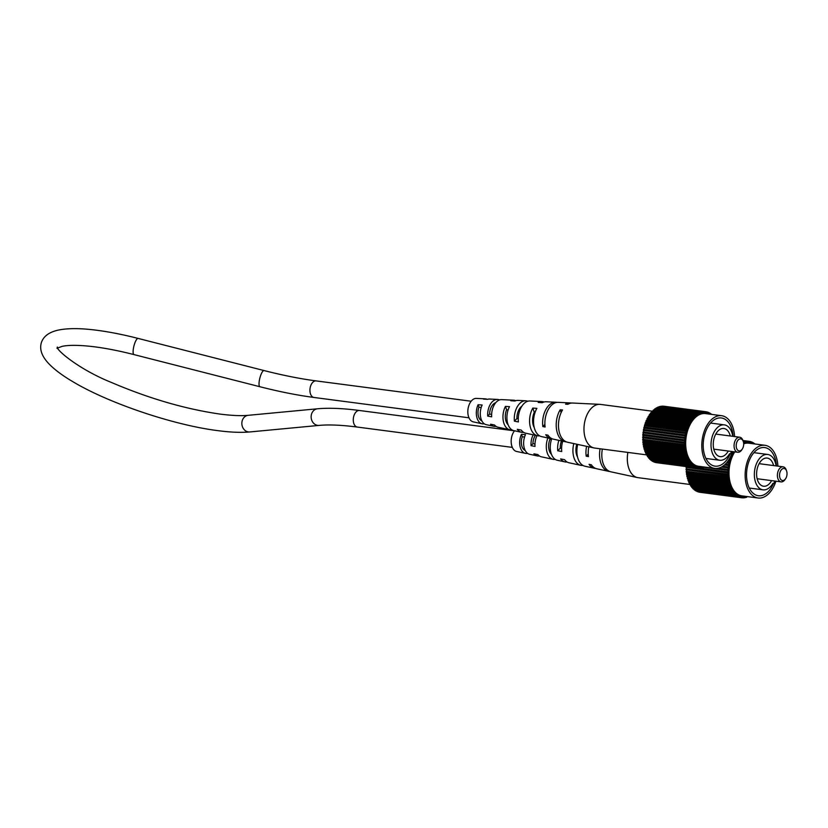 <?xml version="1.0" encoding="UTF-8"?>
<svg xmlns="http://www.w3.org/2000/svg" width="828" height="828" viewBox="0 0 828 828"><rect width="100%" height="100%" fill="white"/><g stroke="black" fill="none" stroke-linecap="round" stroke-linejoin="round"><path stroke-width="1.24" d="M738.1 450.525A6.075 3.695 97.5 0 0 742.25 449.138A6.075 3.695 97.5 0 0 743.265 441.417A6.075 3.695 97.5 0 0 741.774 439.295A6.075 3.695 97.5 0 0 736.672 442.669A6.075 3.695 97.5 0 0 738.1 450.525M742.25 449.138L741.629 450.039A7.597 4.626 -82.5 0 1 737.758 452.274A7.597 4.626 -82.5 0 1 736.454 451.767A7.597 4.626 -82.5 0 1 734.364 443.032A7.597 4.626 -82.5 0 1 739.735 437.225A7.597 4.626 -82.5 0 1 741.039 437.733A7.597 4.626 -82.5 0 1 742.892 440.382L744.734 442.38L745.676 442.162L745.666 441.417A28.473 17.336 97.5 0 1 746.266 441.314L746.225 442.069L747.166 441.986L747.198 441.231A28.473 17.336 97.5 0 1 747.787 441.22L747.715 441.966L748.636 442.017L748.719 441.262A28.473 17.336 97.5 0 1 749.123 441.303L748.936 441.283M730.255 435.983A14.2 8.642 97.5 0 0 726.311 429.432A14.2 8.642 97.5 0 0 723.869 428.48A14.2 8.642 97.5 0 0 713.819 439.347A14.2 8.642 97.5 0 0 717.731 455.679A14.2 8.642 97.5 0 0 720.174 456.632A14.2 8.642 97.5 0 0 728.278 451.032M732.759 436.304A17.843 10.857 97.5 0 0 727.408 426.068A17.843 10.857 97.5 0 0 724.345 424.867A17.843 10.857 97.5 0 0 711.718 438.529A17.843 10.857 97.5 0 0 716.634 459.043A17.843 10.857 97.5 0 0 719.708 460.244A17.843 10.857 97.5 0 0 729.592 453.734L730.234 454.168A18.982 11.551 97.5 0 0 731.538 451.467M730.234 454.168L729.396 454.065M733.122 436.356A24.291 14.79 97.5 0 0 725.545 419.599A24.291 14.79 97.5 0 0 721.364 417.964A24.291 14.79 97.5 0 0 704.173 436.563A24.291 14.79 97.5 0 0 710.859 464.508A24.291 14.79 97.5 0 0 715.04 466.143A24.291 14.79 97.5 0 0 730.079 454.148M734.56 436.542A26.568 16.177 97.5 0 0 726.228 417.498A26.568 16.177 97.5 0 0 721.654 415.708A26.568 16.177 97.5 0 0 702.858 436.056A26.568 16.177 97.5 0 0 710.176 466.619A26.568 16.177 97.5 0 0 714.75 468.4A26.568 16.177 97.5 0 0 732.583 451.602M721.654 415.708L705.528 413.596A26.568 16.177 97.5 0 0 686.733 433.934A26.568 16.177 97.5 0 0 694.05 464.498A26.568 16.177 97.5 0 0 698.625 466.288L714.75 468.4M662.048 406.362L662.058 406.155A28.473 17.336 97.5 0 1 662.648 406.144L704.452 411.619L704.38 412.375L705.301 412.427L705.373 411.671A28.473 17.336 97.5 0 1 705.777 411.713A28.473 17.336 97.5 0 1 705.963 411.733L705.839 412.489L706.75 412.665L706.864 411.909A28.473 17.336 97.5 0 1 707.443 412.065L707.288 412.81L708.168 413.11L708.323 412.375A28.473 17.336 97.5 0 1 708.882 412.613L708.685 413.327L709.544 413.762L709.731 413.037A28.473 17.336 97.5 0 1 710.269 413.358L710.258 414.217M704.452 411.619A28.473 17.336 97.5 0 0 703.862 411.64L703.821 412.385L702.889 412.479L702.92 411.723A28.473 17.336 97.5 0 0 702.33 411.816L702.33 412.572L701.399 412.789L701.388 412.034A28.473 17.336 97.5 0 0 700.798 412.22L699.908 413.296L699.857 412.561A28.473 17.336 97.5 0 0 699.267 412.83L698.439 414.021L698.346 413.307A28.473 17.336 97.5 0 0 697.766 413.638L697.9 414.331L696.99 414.931L696.865 414.238A28.473 17.336 97.5 0 0 696.296 414.662L695.592 416.039L695.427 415.377A28.473 17.336 97.5 0 0 694.878 415.863L694.237 417.322L694.03 416.691A28.473 17.336 97.5 0 0 693.502 417.26L692.943 418.782L692.694 418.192A28.473 17.336 97.5 0 0 692.198 418.823L692.477 419.372L691.711 420.407L691.442 419.858A28.473 17.336 97.5 0 0 690.966 420.552L691.276 421.048L690.562 422.176L690.262 421.669A28.473 17.336 97.5 0 0 689.827 422.415L689.507 424.081L689.165 423.625A28.473 17.336 97.5 0 0 688.772 424.422L688.182 425.706A28.473 17.336 97.5 0 0 687.82 426.544L687.292 427.9A28.473 17.336 97.5 0 0 686.981 428.769L686.515 430.177A28.473 17.336 97.5 0 0 686.246 431.088L685.863 432.526A28.473 17.336 97.5 0 0 685.646 433.458L685.336 434.938A28.473 17.336 97.5 0 0 685.16 435.89L684.932 437.391A28.473 17.336 97.5 0 0 684.808 438.354L684.652 439.854A28.473 17.336 97.5 0 0 684.59 440.817L684.518 442.328A28.473 17.336 97.5 0 0 684.497 443.28L684.508 444.781A28.473 17.336 97.5 0 0 684.539 445.723L684.632 447.192A28.473 17.336 97.5 0 0 684.725 448.114L684.901 449.552A28.473 17.336 97.5 0 0 685.035 450.442L685.284 451.829A28.473 17.336 97.5 0 0 685.47 452.699L685.915 452.336L685.801 454.034A28.473 17.336 97.5 0 0 686.039 454.851L686.464 454.437L686.443 456.114A28.473 17.336 97.5 0 0 686.733 456.901L687.126 456.425L687.613 457.615L687.209 458.081A28.473 17.336 97.5 0 0 687.53 458.805L687.913 458.288L688.078 459.902A28.473 17.336 97.5 0 0 688.451 460.575L688.803 460.016L689.413 461.02L689.062 461.579A28.473 17.336 97.5 0 0 689.465 462.19L689.796 461.579L690.138 463.09A28.473 17.336 97.5 0 0 690.583 463.628L690.883 462.987L691.608 463.784L691.308 464.425A28.473 17.336 97.5 0 0 691.784 464.891L692.053 464.218L692.56 465.574A28.473 17.336 97.5 0 0 693.067 465.967L693.295 465.264L693.885 466.526A28.473 17.336 97.5 0 0 694.423 466.837L694.609 466.112L695.468 466.547L695.272 467.271A28.473 17.336 97.5 0 0 695.83 467.509L695.986 466.775L696.865 467.075L696.71 467.82A28.473 17.336 97.5 0 0 697.279 467.965L697.404 467.22L698.304 467.396L698.19 468.141A28.473 17.336 97.5 0 0 698.377 468.172A28.473 17.336 97.5 0 0 698.78 468.213L698.853 467.458L699.774 467.509L699.701 468.265A28.473 17.336 97.5 0 0 700.291 468.244L700.333 467.489L701.264 467.406L701.233 468.162A28.473 17.336 97.5 0 0 701.823 468.058L701.823 467.313L702.755 467.095L702.765 467.841A28.473 17.336 97.5 0 0 703.355 467.665L703.365 466.909M703.324 467.189L704.276 467.033M718.456 468.203L727.998 469.455A28.473 17.336 97.5 0 0 727.926 470.407L704.297 467.313A28.473 17.336 97.5 0 0 704.794 467.095M710.952 414.3L711.086 413.917A28.473 17.336 97.5 0 1 711.594 414.31L711.562 414.383M693.885 466.526L652.081 461.041A28.473 17.336 97.5 0 0 652.619 461.362L694.423 466.837M691.835 464.767L692.829 464.901M684.901 449.552L643.087 444.067A28.473 17.336 97.5 0 0 643.232 444.967L685.035 450.442M684.984 444.667L642.704 439.295A28.473 17.336 97.5 0 0 642.735 440.237L684.539 445.723M642.704 439.295L684.508 444.781M684.652 439.854L642.849 434.379A28.473 17.336 97.5 0 0 642.787 435.331L684.59 440.817M643.584 431.968L643.811 430.498L685.615 435.983M647.91 418.223L648.024 416.939L689.827 422.415M648.355 417.384L690.159 422.87M651.564 412.799L651.698 411.775L693.502 417.26M651.936 412.365L693.74 417.85M659.016 407.21L700.798 412.22M699.877 412.83L700.84 412.955M707.402 412.251L708.323 412.375M710.124 413.793L711.086 413.917M690.138 463.09L648.334 457.605L648.666 457.004L690.469 462.49M687.209 458.081L645.405 452.595A28.473 17.336 97.5 0 0 645.726 453.33L687.53 458.805M645.405 452.595L645.55 451.498M645.809 452.129L687.613 457.615M686.039 454.851L644.236 449.376A28.473 17.336 97.5 0 1 643.998 448.548L685.801 454.034M643.998 448.548L644.215 447.286M644.443 448.186L686.246 453.672M684.808 438.354L643.004 432.868A28.473 17.336 97.5 0 1 643.128 431.905L684.932 437.391M654.462 410.005L696.462 415.325M701.823 467.716L702.765 467.841M700.302 468.037L701.233 468.162M694.526 466.423L695.468 466.547M695.272 467.271L653.551 461.475M648.334 457.605A28.473 17.336 97.5 0 0 648.779 458.153L690.583 463.628M689.062 461.579L647.258 456.104A28.473 17.336 97.5 0 0 647.662 456.704L689.465 462.19M686.733 456.901L644.919 451.415A28.473 17.336 97.5 0 1 644.639 450.629L686.443 456.114M684.518 442.328L643.18 436.801L684.984 442.287M644.526 427.113L644.443 425.602A28.473 17.336 97.5 0 1 644.712 424.692L686.515 430.177M644.443 425.602L686.246 431.088M645.198 424.754L645.178 423.294A28.473 17.336 97.5 0 1 645.488 422.415L687.292 427.9M645.178 423.294L686.981 428.769M649.028 416.267L649.473 415.563L691.276 421.048M644.639 450.629L686.867 455.7M685.47 452.699L643.666 447.213A28.473 17.336 97.5 0 1 643.48 446.354L685.284 451.829M644.877 425.82L686.681 431.305M649.473 415.563L649.162 415.066A28.473 17.336 97.5 0 1 649.628 414.373L691.442 419.858M649.162 415.066L690.966 420.552M650.249 414.455L650.394 413.338A28.473 17.336 97.5 0 1 650.891 412.706L692.694 418.192M646.513 454.862L594.701 448.062A22.014 13.403 -82.5 0 1 594.038 447.948A22.014 13.403 -82.5 0 1 585.51 438.84A22.014 13.403 -82.5 0 1 591.275 408.328A22.014 13.403 -82.5 0 1 599.762 404.343A22.014 13.403 -82.5 0 1 600.424 404.406L652.981 411.299L653.075 410.388A28.473 17.336 97.5 0 1 653.613 409.891L695.427 415.377M653.075 410.388L694.878 415.863M658.985 406.734A28.473 17.336 97.5 0 1 659.585 406.558L701.388 412.034M660.527 406.683L702.33 411.816M701.388 412.447L702.33 412.572M660.527 406.341A28.473 17.336 97.5 0 1 661.117 406.237L702.92 411.723M697.393 467.271L698.304 467.396M653.271 411.019L695.075 416.494M654.658 409.839L654.493 409.177L696.296 414.662M656.045 408.887L655.962 408.163A28.473 17.336 97.5 0 1 656.542 407.821L698.346 413.307M698.78 468.141L699.701 468.265M693.16 465.698L694.112 465.822M693.067 465.967L651.263 460.482A28.473 17.336 97.5 0 1 650.756 460.089L692.56 465.574M647.258 456.104L647.403 455.193M647.61 455.535L689.413 461.02M642.849 434.379L643.46 432.93M643.315 434.4L685.118 439.885M643.987 429.515L643.842 427.983A28.473 17.336 97.5 0 1 644.06 427.051L685.863 432.526M643.842 427.983L685.646 433.458M695.944 466.951L696.865 467.075M688.078 459.902L646.275 454.427L646.409 453.413M646.658 453.91L688.461 459.385M684.632 447.192L643.294 441.531L685.108 447.016M643.294 441.531L643.221 440.299M642.714 436.842A28.473 17.336 97.5 0 0 642.694 437.795L684.497 443.28M643.18 436.801L643.242 435.393M657.535 407.945L657.463 407.345A28.473 17.336 97.5 0 1 658.053 407.086L699.857 412.561M662.058 406.155L703.862 411.64M702.9 412.272L703.821 412.385M650.756 460.089L650.974 459.54M691.308 464.425L649.504 458.94L649.804 458.298L691.608 463.784M643.811 430.498L643.356 430.405A28.473 17.336 97.5 0 1 643.532 429.463L685.336 434.938M644.277 428.138L686.091 433.613M646.885 420.293L647.33 419.341L689.134 424.826M655.962 408.163L697.766 413.638M698.366 413.41L699.36 413.545M657.463 407.345L699.267 412.83M705.777 411.713L663.973 406.227A28.473 17.336 97.5 0 1 664.159 406.258L705.601 411.692M663.973 406.227A28.473 17.336 97.5 0 0 663.57 406.186L705.373 411.671M708.799 412.924L709.731 413.037M653.468 461.796A28.473 17.336 97.5 0 0 654.027 462.024L695.83 467.509M645.581 423.574L687.385 429.049M645.985 422.477L646.016 421.069L687.82 426.544M646.399 421.4L688.213 426.886M647.33 419.341L646.968 418.937A28.473 17.336 97.5 0 1 647.361 418.15L689.165 423.625M646.968 418.937L688.772 424.422M651.698 411.775A28.473 17.336 97.5 0 1 652.226 411.216L694.03 416.691M643.48 446.354L643.749 445.029M643.936 446.054L685.739 451.539M648.024 416.939A28.473 17.336 97.5 0 1 648.459 416.194L690.262 421.669M705.953 411.795L706.864 411.909M698.377 468.172L656.573 462.686A28.473 17.336 97.5 0 1 656.387 462.666L698.19 468.141M697.279 467.965L655.476 462.49A28.473 17.336 97.5 0 1 654.907 462.334L696.71 467.82M646.275 454.427A28.473 17.336 97.5 0 0 646.647 455.089L688.451 460.575M643.087 444.067L643.418 442.701M643.553 443.829L685.356 449.314M642.828 441.707A28.473 17.336 97.5 0 0 642.921 442.628L684.725 448.114M650.663 413.886L692.477 419.372M656.086 408.856L697.9 414.331M649.504 458.94A28.473 17.336 97.5 0 0 649.98 459.416L691.784 464.891M643.356 430.405L685.16 435.89M650.394 413.338L692.198 418.823M645.064 450.215L644.815 449.449M643.17 439.182L643.159 437.857M654.493 409.177A28.473 17.336 97.5 0 1 655.062 408.753L696.865 414.238M646.016 421.069A28.473 17.336 97.5 0 1 646.378 420.231L688.182 425.706M704.38 412.303L705.301 412.427M491.635 414.404L489.607 414.072L487.692 416.07A13.579 8.27 -82.5 0 1 492.163 401.87A13.579 8.27 -82.5 0 1 497.39 399.417A13.579 8.27 -82.5 0 1 499.439 399.955M515.699 400.7A14.925 9.087 97.5 0 0 513.65 400.203L501.602 399.624A13.931 8.477 97.5 0 0 496.241 402.139A13.931 8.477 97.5 0 0 491.677 416.836L487.692 416.07M523.669 432.371A15.918 9.688 -82.5 0 1 521.557 432.299L513.898 430.643A15.266 9.294 -82.5 0 1 509.51 406.651L505.442 406.403A14.925 9.087 97.5 0 0 509.769 429.753A14.925 9.087 97.5 0 0 511.89 429.794M594.038 447.948L567.522 442.224A19.789 12.047 -82.5 0 1 558.807 429.784A19.789 12.047 -82.5 0 1 562.512 409.953L560.183 409.808A19.582 11.923 97.5 0 0 556.54 429.421A19.582 11.923 97.5 0 0 565.162 441.717A19.582 11.923 97.5 0 0 566.352 441.873M552.214 438.809A18.392 11.199 -82.5 0 1 551.024 438.664L541.595 436.625A17.605 10.712 -82.5 0 1 533.884 425.82A17.605 10.712 -82.5 0 1 536.886 408.349L532.808 408.09A17.253 10.505 97.5 0 0 529.92 425.188A17.253 10.505 97.5 0 0 537.465 435.735A17.253 10.505 97.5 0 0 539.577 435.839M495.982 426.316A13.579 8.27 -82.5 0 1 493.861 426.316L486.202 424.66A12.937 7.876 -82.5 0 1 482.155 405.006L478.087 404.757A12.586 7.659 97.5 0 0 482.082 423.77A12.586 7.659 97.5 0 0 484.204 423.739M487.237 399.334A12.586 7.659 97.5 0 0 485.343 398.837L476.317 398.403A11.84 7.214 97.5 0 0 471.753 400.545A11.84 7.214 97.5 0 0 467.861 412.996A11.84 7.214 97.5 0 0 473.243 421.856L482.082 423.77M493.861 426.316A13.579 8.27 -82.5 0 1 490.559 424.226L494.533 424.981A13.931 8.477 97.5 0 0 497.99 427.207L509.769 429.753M521.557 432.299A15.918 9.688 -82.5 0 1 517.272 429.328L521.247 430.084A16.26 9.895 97.5 0 0 525.687 433.189L537.465 435.735M551.024 438.664A18.392 11.199 -82.5 0 1 545.714 434.731L547.981 435.155A18.589 11.323 97.5 0 0 553.383 439.171L565.162 441.717M571.444 403.081A19.582 11.923 97.5 0 0 570.254 402.925L558.207 402.346A18.589 11.323 97.5 0 0 551.044 405.71A18.589 11.323 97.5 0 0 545.124 427.01L542.847 426.575A18.392 11.199 -82.5 0 1 548.716 405.554A18.392 11.199 -82.5 0 1 555.795 402.232A18.392 11.199 -82.5 0 1 556.985 402.387M544.017 402.004A17.253 10.505 97.5 0 0 541.947 401.559L529.91 400.98A16.26 9.895 97.5 0 0 523.648 403.919A16.26 9.895 97.5 0 0 518.39 421.928L514.405 421.173A15.918 9.688 -82.5 0 1 519.56 403.66A15.918 9.688 -82.5 0 1 525.687 400.783A15.918 9.688 -82.5 0 1 527.746 401.249M508.144 409.881L506.612 409.746A11.137 6.779 97.5 0 0 508.164 424.816M535.074 412.375L534.288 412.303A12.379 7.535 97.5 0 0 534.257 427.6M481.223 407.417L478.946 407.21A9.884 6.024 97.5 0 0 481.886 420.914M518.256 418.771L516.91 418.554A11.664 7.1 -82.5 0 1 520.771 407.117A11.664 7.1 -82.5 0 1 521.919 406.113M489.607 414.072A10.422 6.345 -82.5 0 1 493.064 404.447A10.422 6.345 -82.5 0 1 495.713 402.729M570.254 402.925A19.582 11.923 97.5 0 0 565.586 404.157L567.915 404.302A19.789 12.047 -82.5 0 1 572.655 403.039L599.762 404.343M541.947 401.559A17.253 10.505 97.5 0 0 538.21 402.439L542.288 402.698A17.605 10.712 -82.5 0 1 546.169 401.766L555.795 402.232M513.65 400.203A14.925 9.087 97.5 0 0 510.845 400.752L514.923 401A15.266 9.294 -82.5 0 1 517.862 400.4L525.687 400.783M485.343 398.837A12.586 7.659 97.5 0 0 483.49 399.106L487.557 399.355A12.937 7.876 -82.5 0 1 489.565 399.044L497.39 399.417M516.91 418.554L514.405 421.173M506.612 409.746L505.442 406.403M478.946 407.21L478.087 404.757M534.288 412.303L532.808 408.09M544.896 424.433L542.847 426.575M561.146 412.551L560.183 409.808M781.446 480.116A6.075 3.695 97.5 0 0 785.586 478.729A6.075 3.695 97.5 0 0 786.6 471.008A6.075 3.695 97.5 0 0 785.12 468.886A6.075 3.695 97.5 0 0 780.007 472.27A6.075 3.695 97.5 0 0 781.446 480.116M785.586 478.729L784.965 479.629A7.597 4.626 -82.5 0 1 781.094 481.875A7.597 4.626 -82.5 0 1 779.79 481.358A7.597 4.626 -82.5 0 1 777.699 472.633A7.597 4.626 -82.5 0 1 783.071 466.816A7.597 4.626 -82.5 0 1 784.375 467.323A7.597 4.626 -82.5 0 1 786.238 469.983L786.6 471.008M773.59 465.574A14.2 8.642 97.5 0 0 769.657 459.033A14.2 8.642 97.5 0 0 767.214 458.07A14.2 8.642 97.5 0 0 757.165 468.948A14.2 8.642 97.5 0 0 761.077 485.27A14.2 8.642 97.5 0 0 763.519 486.233A14.2 8.642 97.5 0 0 771.613 480.633M776.095 465.905A17.843 10.857 97.5 0 0 770.754 455.659A17.843 10.857 97.5 0 0 767.68 454.458A17.843 10.857 97.5 0 0 755.064 468.12A17.843 10.857 97.5 0 0 759.969 488.644A17.843 10.857 97.5 0 0 763.043 489.845A17.843 10.857 97.5 0 0 772.928 483.324L773.569 483.759A18.982 11.551 97.5 0 0 774.873 481.058M773.569 483.759L772.731 483.655M776.457 465.947A24.291 14.79 97.5 0 0 768.881 449.2A24.291 14.79 97.5 0 0 764.699 447.565A24.291 14.79 97.5 0 0 747.508 466.164A24.291 14.79 97.5 0 0 754.204 494.099A24.291 14.79 97.5 0 0 758.386 495.744A24.291 14.79 97.5 0 0 773.424 483.749M777.896 466.133A26.568 16.177 97.5 0 0 769.564 447.089A26.568 16.177 97.5 0 0 765 445.298A26.568 16.177 97.5 0 0 746.194 465.646A26.568 16.177 97.5 0 0 753.511 496.21A26.568 16.177 97.5 0 0 758.086 498.001A26.568 16.177 97.5 0 0 775.929 481.192M765 445.298L748.874 443.187A26.568 16.177 97.5 0 0 743.689 443.849M734.757 451.881A26.568 16.177 97.5 0 0 737.386 494.099A26.568 16.177 97.5 0 0 741.96 495.879L758.086 498.001M749.123 441.303A28.473 17.336 97.5 0 1 749.299 441.334L749.185 442.08L750.096 442.255L750.209 441.51A28.473 17.336 97.5 0 1 750.779 441.666L750.623 442.4L751.514 442.711L751.669 441.966A28.473 17.336 97.5 0 1 752.217 442.204L752.021 442.928L752.88 443.363L753.076 442.638A28.473 17.336 97.5 0 1 753.604 442.949L753.604 443.808M744.734 441.634A28.473 17.336 97.5 0 0 744.134 441.81L743.596 442.763M733.339 451.695A28.473 17.336 97.5 0 0 733.163 452.016L732.511 453.226A28.473 17.336 97.5 0 0 732.107 454.013L731.517 455.307A28.473 17.336 97.5 0 0 731.165 456.145L730.638 457.491A28.473 17.336 97.5 0 0 730.317 458.37L729.861 459.768A28.473 17.336 97.5 0 0 729.592 460.678L729.209 462.127A28.473 17.336 97.5 0 0 728.982 463.059L728.671 464.539A28.473 17.336 97.5 0 0 728.505 465.481L728.267 466.982A28.473 17.336 97.5 0 0 728.154 467.944L727.998 469.455M699.939 468.255L727.853 471.919L727.926 470.407M727.853 471.919A28.473 17.336 97.5 0 0 727.843 472.881L727.853 474.372A28.473 17.336 97.5 0 0 727.884 475.313L727.978 476.783A28.473 17.336 97.5 0 0 728.06 477.704L728.236 479.143A28.473 17.336 97.5 0 0 728.371 480.043L728.63 481.43A28.473 17.336 97.5 0 0 728.816 482.289L729.147 483.624A28.473 17.336 97.5 0 0 729.375 484.452L729.799 484.028L730.213 485.291L729.789 485.715A28.473 17.336 97.5 0 0 730.068 486.491L730.472 486.026L730.544 487.671A28.473 17.336 97.5 0 0 730.876 488.406L731.259 487.889L731.424 489.503A28.473 17.336 97.5 0 0 731.786 490.166L732.149 489.607L732.759 490.611L732.397 491.18A28.473 17.336 97.5 0 0 732.811 491.78L733.142 491.18L733.484 492.681A28.473 17.336 97.5 0 0 733.929 493.229L734.219 492.588L734.943 493.374L734.653 494.016A28.473 17.336 97.5 0 0 735.129 494.492L735.388 493.809L735.906 495.165A28.473 17.336 97.5 0 0 736.413 495.558L736.641 494.854L737.23 496.117A28.473 17.336 97.5 0 0 737.758 496.438L737.955 495.713L738.804 496.148L738.617 496.872A28.473 17.336 97.5 0 0 739.166 497.1L739.321 496.365L740.211 496.665L740.056 497.411A28.473 17.336 97.5 0 0 740.625 497.566L740.739 496.81L741.65 496.986L741.536 497.742A28.473 17.336 97.5 0 0 741.712 497.763A28.473 17.336 97.5 0 0 742.116 497.814L742.188 497.059L743.12 497.1L743.047 497.856A28.473 17.336 97.5 0 0 743.637 497.845L743.668 497.09L744.61 496.997L744.569 497.752A28.473 17.336 97.5 0 0 745.169 497.659L745.159 496.914L746.1 496.696L746.1 497.442A28.473 17.336 97.5 0 0 746.701 497.255L746.701 496.5M746.67 496.79L747.612 496.624M754.298 443.901L754.422 443.508A28.473 17.336 97.5 0 1 754.929 443.901L754.898 443.974M737.23 496.117L695.427 490.631A28.473 17.336 97.5 0 0 695.955 490.952L737.758 496.438M735.181 494.357L736.164 494.492M728.236 479.143L686.433 473.657A28.473 17.336 97.5 0 0 686.567 474.558L728.371 480.043M728.319 474.258L686.05 468.886A28.473 17.336 97.5 0 0 686.081 469.828L727.884 475.313M686.05 468.886L727.853 474.372M724.417 464.974L728.961 465.574M732.48 451.922L733.163 452.016M732.345 452.316L733.505 452.461M743.358 441.707L744.134 441.81M743.544 442.462L744.186 442.545M750.737 441.841L751.669 441.966M753.459 443.384L754.422 443.508M733.484 492.681L691.68 487.206L692.001 486.595L733.805 492.08M730.544 487.671L688.741 482.196A28.473 17.336 97.5 0 0 689.072 482.921L730.876 488.406M688.741 482.196L688.886 481.089M689.144 481.72L730.948 487.206M729.375 484.452L687.571 478.967A28.473 17.336 97.5 0 1 687.343 478.139L729.147 483.624M687.343 478.139L687.55 476.887M687.778 477.777L729.582 483.262M722.751 466.257L728.267 466.982M721.426 467.064L728.154 467.944M745.159 497.317L746.1 497.442M743.647 497.628L744.569 497.752M737.872 496.024L738.804 496.148M738.617 496.872L696.897 491.076M691.68 487.206A28.473 17.336 97.5 0 0 692.125 487.744L733.929 493.229M732.397 491.18L690.593 485.694A28.473 17.336 97.5 0 0 691.007 486.295L732.811 491.78M730.068 486.491L688.265 481.006A28.473 17.336 97.5 0 1 687.985 480.23L729.789 485.715M700.302 468.203L728.329 471.877M728.899 459.643L729.861 459.768M728.329 460.513L729.592 460.678M729.706 458.288L730.317 458.37M687.985 480.23L730.213 485.291M728.816 482.289L687.012 476.814A28.473 17.336 97.5 0 1 686.826 475.945L728.63 481.43M728.226 460.658L730.017 460.896M743.14 441.086L745.666 441.417M744.734 442.038L745.676 442.162M743.078 440.9L746.266 441.314M740.729 496.872L741.65 496.986M742.126 497.731L743.047 497.856M736.496 495.289L737.458 495.413M736.413 495.558L694.609 490.072A28.473 17.336 97.5 0 1 694.102 489.679L735.906 495.165M690.593 485.694L690.749 484.784M690.956 485.125L732.759 490.611M718.549 468.172L728.464 469.476M727.336 461.879L729.209 462.127M726.622 462.748L728.982 463.059M739.29 496.552L740.211 496.665M731.424 489.503L689.62 484.018L689.755 483.014M689.993 483.5L731.797 488.986M727.978 476.783L686.174 471.298L728.443 476.607M686.64 471.132L686.557 469.89M686.05 466.557A28.473 17.336 97.5 0 0 686.029 467.396L727.843 472.881M742.995 440.682L747.198 441.231M746.235 441.862L747.166 441.986M742.964 440.579L747.787 441.22M694.102 489.679L694.309 489.131M734.653 494.016L692.85 488.541L693.139 487.889L734.943 493.374M725.369 464.104L728.671 464.539M726.549 462.831L729.427 463.214M731.61 454.303L732.48 454.417M742.933 440.506L748.719 441.262M752.135 442.514L753.076 442.638M696.814 491.387A28.473 17.336 97.5 0 0 697.362 491.625L739.166 497.1M729.592 458.495L730.731 458.65M730.7 456.373L731.548 456.476M686.826 475.945L687.085 474.63M687.271 475.645L729.075 481.13M749.288 441.386L750.209 441.51M741.712 497.763L699.908 492.277A28.473 17.336 97.5 0 1 699.732 492.256L741.536 497.742M740.625 497.566L698.822 492.08A28.473 17.336 97.5 0 1 698.252 491.925L740.056 497.411M689.62 484.018A28.473 17.336 97.5 0 0 689.983 484.69L731.786 490.166M686.433 473.657L686.754 472.291M686.888 473.419L728.692 478.905M686.174 471.298A28.473 17.336 97.5 0 0 686.257 472.229L728.06 477.704M692.85 488.541A28.473 17.336 97.5 0 0 693.326 489.006L735.129 494.492M724.448 464.953L728.505 465.481M688.399 479.816L688.151 479.039M686.515 468.783L686.505 467.458M747.725 441.893L748.636 442.017M534.981 444.005L532.942 443.663L531.038 445.661A13.579 8.27 -82.5 0 1 533.18 434.803M536.979 435.621A13.931 8.477 97.5 0 0 535.012 446.427L531.038 445.661M567.014 461.962A15.918 9.688 -82.5 0 1 564.903 461.889L557.234 460.233A15.266 9.294 -82.5 0 1 551.738 438.778M547.888 437.981A14.925 9.087 97.5 0 0 553.114 459.343A14.925 9.087 97.5 0 0 555.226 459.395M689.848 484.452L638.046 477.663A22.014 13.403 -82.5 0 1 637.374 477.549L610.857 471.815A19.789 12.047 -82.5 0 1 602.349 449.066M600.083 448.776A19.582 11.923 97.5 0 0 608.508 471.308A19.582 11.923 97.5 0 0 609.698 471.463M595.549 468.4A18.392 11.199 -82.5 0 1 594.359 468.255L584.93 466.216A17.605 10.712 -82.5 0 1 577.696 444.419M573.804 443.58A17.253 10.505 97.5 0 0 580.811 465.326A17.253 10.505 97.5 0 0 582.912 465.429M539.328 455.917A13.579 8.27 -82.5 0 1 537.206 455.907L529.547 454.251A12.937 7.876 -82.5 0 1 525.501 434.596L521.423 434.348A12.586 7.659 97.5 0 0 525.418 453.361A12.586 7.659 97.5 0 0 527.539 453.33M514.53 430.777A11.84 7.214 97.5 0 0 511.249 443.094A11.84 7.214 97.5 0 0 516.579 451.457L525.418 453.361M537.206 455.907A13.579 8.27 -82.5 0 1 533.894 453.816L537.879 454.582A13.931 8.477 97.5 0 0 541.326 456.797L553.114 459.343M564.903 461.889A15.918 9.688 -82.5 0 1 560.608 458.919L564.592 459.675A16.26 9.895 97.5 0 0 569.022 462.78L580.811 465.326M594.359 468.255A18.392 11.199 -82.5 0 1 589.05 464.322L591.327 464.756A18.589 11.323 97.5 0 0 596.719 468.762L608.508 471.308M637.374 477.549A22.014 13.403 -82.5 0 1 628.856 468.431A22.014 13.403 -82.5 0 1 627.872 452.419M588.832 446.83A18.589 11.323 97.5 0 0 588.46 456.601L586.183 456.166A18.392 11.199 -82.5 0 1 586.597 446.344M562.74 441.189A16.26 9.895 97.5 0 0 561.726 451.529L557.751 450.763A15.918 9.688 -82.5 0 1 558.869 440.351M551.489 439.482L549.947 439.337A11.137 6.779 97.5 0 0 551.51 454.417M576.764 444.222A12.379 7.535 97.5 0 0 577.592 457.191M524.559 437.008L522.282 436.801A9.884 6.024 97.5 0 0 525.221 450.504M561.591 448.372L560.245 448.155A11.664 7.1 -82.5 0 1 561.519 440.931M532.942 443.663A10.422 6.345 -82.5 0 1 535.405 435.29M560.245 448.155L557.751 450.763M549.947 439.337L549.606 438.354M522.282 436.801L521.423 434.348M588.242 454.023L586.183 456.166M319.08 425.406A8.352 7.152 -95.4 0 1 311.597 413.928A8.352 7.152 -95.4 0 1 317.517 408.784C328.944 407.749 342.947 408.318 359.507 410.502A8.352 5.082 -82.5 0 0 353.929 415.708A8.352 5.082 -82.5 0 0 357.334 427.062C341.591 425.033 328.84 424.485 319.08 425.406L249.797 431.947C241.02 432.733 230.36 432.299 217.836 430.643C173.652 425.147 108.551 403.184 72.781 381.646C61.903 375.25 53.644 368.977 48.003 362.84C41.597 355.729 39.402 348.95 41.4 342.513C43.584 336.137 49.37 331.966 58.736 329.999C68.538 328.085 81.403 328.188 97.342 330.331C109.855 331.976 123.455 334.678 138.141 338.424A8.352 2.215 104.3 0 0 134.498 344.024A8.352 2.215 104.3 0 0 134.001 354.601L259.93 386.738C279.419 391.706 297.438 395.277 313.998 397.471L468.979 417.798M138.141 338.424L264.06 370.561A8.352 2.215 104.3 0 0 260.416 376.16A8.352 2.215 104.3 0 0 259.93 386.738M249.797 431.947A8.352 7.152 -95.4 0 1 242.304 420.469A8.352 7.152 -95.4 0 1 248.224 415.314C241.124 415.998 231.716 415.584 220.01 414.083C185.099 409.042 148.823 398.465 111.18 382.36C78.577 369.247 55.569 349.437 57.37 347.046M264.06 370.561C282.979 375.374 300.347 378.82 316.172 380.911A8.352 5.082 97.5 0 0 310.583 386.117A8.352 5.082 97.5 0 0 313.998 397.471M56.966 348.277L62.141 346.352C69.179 344.852 80.192 345.028 95.168 346.891C106.947 348.443 119.894 351.01 134.001 354.601M317.517 408.784L248.224 415.314M316.172 380.911L471.153 401.228M493.364 404.147L494.575 404.302M520.274 407.676L520.947 407.759M479.816 419.216L481.223 419.403M506.632 422.735L507.543 422.849M359.507 410.502L514.488 430.829M357.334 427.062L512.325 447.389M523.151 448.807L524.569 448.993M549.968 452.326L550.879 452.44M737.758 452.274L713.798 449.138M739.735 437.225L715.765 434.079M724.345 424.867L710.569 423.056M719.708 460.244L705.932 458.443M781.094 481.875L757.134 478.729M783.071 466.816L759.11 463.67M767.68 454.458L753.904 452.657M763.043 489.845L749.268 488.034"/></g></svg>

